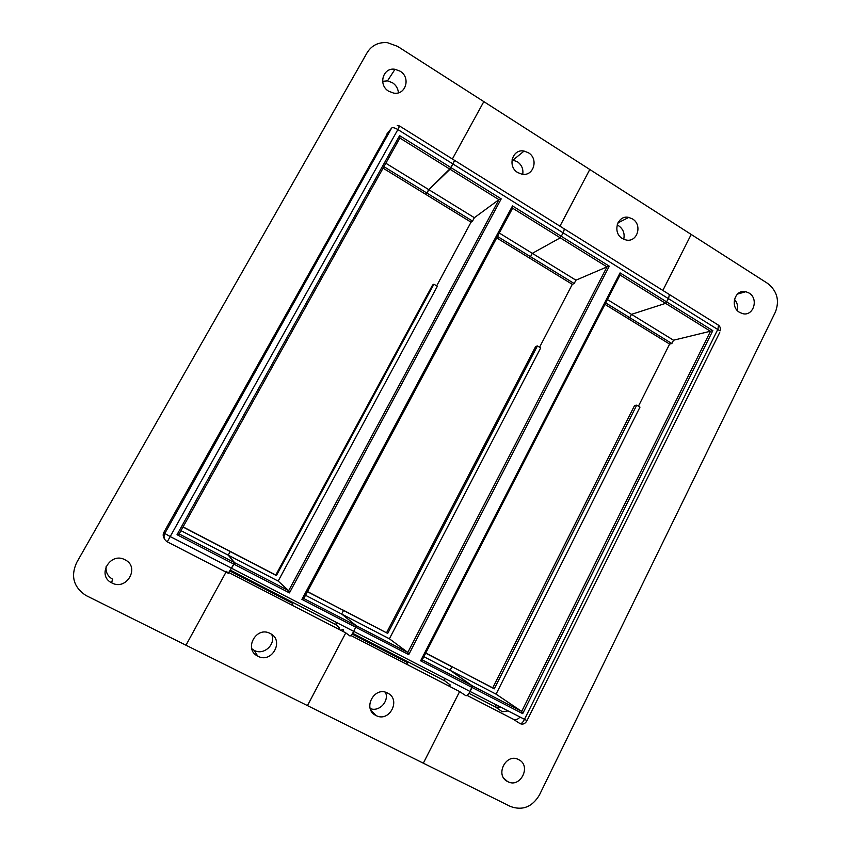 <?xml version="1.0" encoding="UTF-8"?>
<svg xmlns="http://www.w3.org/2000/svg" width="851" height="851" viewBox="0 0 851 851"><rect width="100%" height="100%" fill="white"/><g stroke="black" fill="none" stroke-linecap="round" stroke-linejoin="round"><path stroke-width="1.28" d="M496.707 237.918L528.822 257.64L530.524 256.715L528.822 257.64L572.298 284.33L539.577 347.229M307.498 591.562L343.538 610.465L341.655 614.028L356.346 625.762L353.75 631.389L356.346 625.762L341.655 614.028L343.538 610.465L342.613 609.816L387.705 633.431L307.424 591.7M289.446 592.902L234.004 564.202L234.631 562.702L288.659 590.7L498.92 199.666L501.207 198.889L289.446 592.902L288.659 590.7L278.171 581.084L437.35 286.266L433.904 284.202L432.606 285L275.767 575.063L183.093 526.886M436.659 285.851L471.05 222.175L425.681 194.326L428.84 189.677L450.03 169.253L454.572 160.36L564.415 228.962L563.298 232.717L560.266 237.833L532.311 253.343L530.524 256.715L532.311 253.343L560.266 237.833L563.298 232.717L564.319 228.908L669.354 294.499L668.609 298.393L669.354 294.499L718.329 325.093M497.505 236.429L574.191 283.532L575.936 280.181L499.314 233.036M385.833 163.222L474.369 217.696L472.539 221.09L426.968 193.092L428.84 189.677L451.062 167.679L399.608 135.639L399.874 138.043L179.146 533.96L234.631 562.702L228.206 555.16L230.196 551.554L183.008 527.024M229.015 572.68L345.772 632.867L307.466 705.607L85.845 595.434C73.58 587.147 70.516 576.201 76.643 562.596L367.153 52.645C371.77 45.294 378.546 41.976 387.471 42.688L397.513 46.326L483.825 101.609L452.381 158.999L483.825 101.609L589.796 169.487L559.947 226.175L589.796 169.487L767.57 283.362C777.133 290.914 779.75 300.467 775.41 312.019L539.385 795.079C532.13 807.078 522.45 810.854 510.334 806.429L423.341 763.187L459.625 691.565L465.816 695.671C466.922 695.99 468.327 694.586 470.039 691.459L472.071 687.448L522.705 713.659L521.695 711.415L710.489 331.294L665.599 303.36L668.609 298.393L665.599 303.36L631.474 314.349L629.772 317.678L671.865 343.538L669.609 344.07L638.441 406.204M472.539 221.09L471.05 222.175M474.369 217.696L498.92 199.666L399.874 138.043M303.775 598.53L301.914 599.359L512.493 205.921L512.61 208.187L303.775 598.53L407.82 652.43L389.407 638.803L540.704 347.91L537.406 345.942L387.705 633.431M226.44 571.351L228.291 573.276L234.631 562.702L228.206 555.16L230.196 551.554L276.394 575.574L433.904 284.202M512.493 205.921L609.284 266.182L408.725 654.653L301.914 599.359M501.207 198.889L451.062 167.679L454.625 160.392L399.63 126.044L397.874 129.554C394.779 127.767 392.705 127.256 391.651 128.022L164.775 533.481C163.254 536.97 164.083 539.757 167.264 541.821L228.291 573.276L234.004 564.202L177.029 534.705L179.146 533.96M517.727 172.551L521.833 174.157C533.534 176.88 539.013 158.829 528.375 152.733L524.088 151.074C512.462 148.489 507.09 166.519 517.727 172.551M511.983 159.914L517.259 161.647C521.663 164.796 523.493 169.009 522.737 174.285M335.975 624.708L230.6 570.319L335.996 624.719L336.273 622.358L335.975 624.708L339.549 627.847L338.794 629.272M251.758 648.696L254.109 650.313C263.597 655.887 276.245 644.335 271.671 634.389M292.808 605.561L292.414 603.253M257.938 656.238L257.757 656.153C243.333 649.292 256.289 625.719 270.139 633.463L270.161 633.474C284.702 640.143 271.99 663.961 257.938 656.238M185.965 645.218L226.026 572.106L185.965 645.218M305.509 595.274L389.407 638.803M512.61 208.187L606.976 266.895L609.284 266.182M278.171 581.084L180.986 530.662M275.767 575.063L276.394 575.574M383.078 168.168L425.681 194.326L426.968 193.092L383.918 166.658M400.076 71.165C411.044 77.462 405.778 95.472 393.63 93.089L388.758 91.27C377.812 85.047 382.939 67.069 395.002 69.293L400.076 71.165M398.406 92.802C398.055 88.525 396.066 85.153 392.428 82.696L387.492 80.888L382.61 81.324M124.948 559.767C140.341 566.84 126.767 591.083 111.896 582.946L111.672 582.829C96.44 575.542 110.268 551.586 124.927 559.745L124.948 559.767M399.608 126.033L397.279 125.448L399.374 126.278M164.456 538.811C162.956 536.598 162.796 534.396 163.956 532.215L387.896 132.735M106.162 566.234C105.46 571.904 107.577 576.201 112.513 579.137L112.726 579.254M399.608 135.639L177.029 534.705M605.721 302.903L629.772 317.678L627.698 318.338L669.609 344.07M425.745 653.025L492.75 687.863L634.612 405.427L636.708 405.172L494.303 688.831L450.541 665.918L451.924 666.812L450.136 670.322L472.348 685.853L470.039 691.459L527.014 720.595M522.705 713.659L712.819 330.645L673.524 340.219L671.865 343.538M673.524 340.219L631.474 314.349L629.772 317.678L627.698 318.338L604.965 304.381M518.631 759.613C531.769 765.602 520.461 788.632 507.76 781.633L507.621 781.558C494.559 775.421 506.068 752.561 518.621 759.603L518.631 759.613M749.04 293.031C759.039 298.733 753.443 316.7 742.593 313.615L739.508 312.328C729.498 306.668 735.019 288.723 745.816 291.702L749.04 293.031M737.296 310.477C738.211 306.275 737.264 302.573 734.434 299.371M495.41 704.564L495.782 707.192L500.271 707.075M520.206 723.69L520.004 723.595C521.248 723.988 522.705 722.637 524.386 719.542L717.925 329.146L718.499 325.188C720.223 326.561 720.744 328.465 720.031 330.901L397.874 129.554L167.264 541.821M519.844 717.191C517.929 719.499 515.717 720.159 513.185 719.169L467.082 695.405M495.729 707.16L468.944 693.331L495.707 707.149L502.25 711.776L507.813 710.979M444.722 680.832L352.644 633.304L444.754 680.853L444.637 678.332L444.722 680.832L450.2 684.927L449.488 686.332M662.844 290.436L691.203 234.451L662.844 290.436M494.303 688.831L492.75 687.863M620.071 272.894L620.049 275.022L422.224 659.887L521.695 711.415L496.069 694.15L450.136 670.322L472.348 685.853L472.071 687.448L420.607 660.812L620.071 272.894L712.819 330.645M636.708 405.172L639.984 407.118L496.069 694.15M537.406 345.942L535.694 346.453L386.588 632.676M607.444 299.563L631.474 314.349L665.599 303.36L620.049 275.022M574.191 283.532L572.298 284.33M408.725 654.653L407.82 652.43L606.976 266.895L575.936 280.181M350.91 635.516L459.625 691.565L423.341 763.187L307.466 705.607L345.772 632.867L349.899 635.942C350.708 636.091 351.984 634.58 353.75 631.389L470.039 691.459M622.368 238.503L625.953 239.95C637.261 242.865 642.824 224.845 632.474 218.93L628.74 217.42C617.486 214.622 612.007 232.642 622.368 238.503M617.103 224.972L618.698 225.802C623.294 229.174 624.953 233.653 623.709 239.216M370.228 708.585C379.227 712.202 389.418 701.267 385.503 692.278M407.927 664.908L406.725 662.238M340.74 630.283L343.187 629.453L343.517 631.708M376.014 715.51L375.855 715.425C362.079 708.915 374.344 685.672 387.577 693.076L387.588 693.086C401.459 699.437 389.418 722.882 376.014 715.51M423.872 656.685L450.136 670.322L451.924 666.812L425.681 653.164M422.224 659.887L420.607 660.812M163.956 532.215L164.775 533.481L170.477 536.694L353.75 631.389M386.854 134.043L391.651 128.022M719.744 332.464L526.918 720.797C525.184 723.765 522.94 724.733 520.206 723.701M513.047 719.095L520.004 723.595M230.11 571.106L292.744 603.433M513.089 160.041L524.088 151.074M254.109 650.313L257.757 656.153M112.513 579.137L111.672 582.829M387.492 80.888L395.002 69.293M520.142 723.669L513.185 719.169M502.25 711.776L495.782 707.192M737.381 294.116L745.816 291.702M504.015 778.474L507.621 781.558M352.133 634.069L407.257 662.503M617.879 222.919L628.74 217.42M370.813 710.106L375.855 715.425"/></g></svg>
